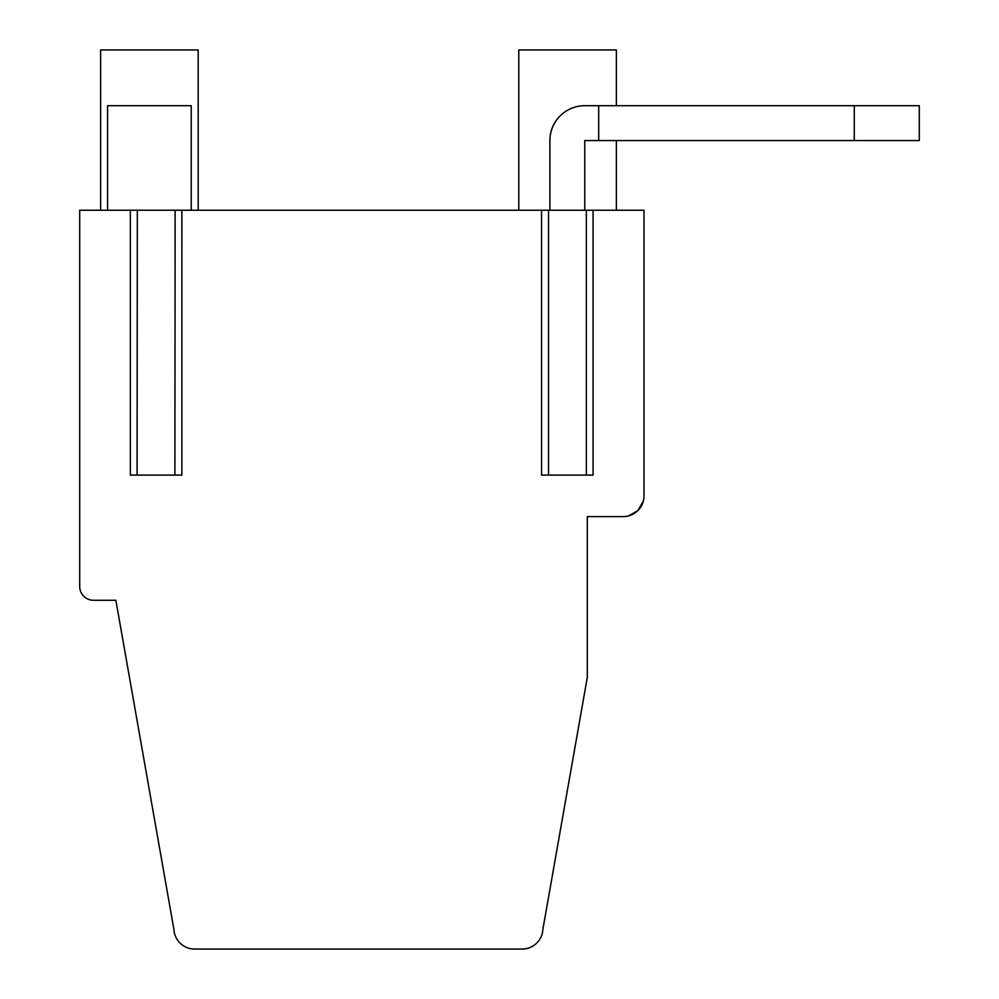 <?xml version="1.0" encoding="UTF-8"?>
<svg xmlns="http://www.w3.org/2000/svg" width="999" height="999" viewBox="0 0 999 999"><rect width="100%" height="100%" fill="white"/><g stroke="black" fill="none" stroke-linecap="round" stroke-linejoin="round"><path stroke-width="1.5" d="M518.793 49.95L616.371 49.95L518.793 49.95L518.793 210.252L643.993 210.252L643.993 495.854A20.742 20.742 0 0 1 623.251 516.608L587.287 516.608L587.287 677.509L542.882 929.332A20.742 20.742 0 0 1 522.165 949.05L194.618 949.05A20.742 20.742 0 0 1 173.901 929.332L115.872 600.274L93.531 600.274A13.836 13.836 0 0 1 79.708 586.45L79.708 210.252L191.221 210.252L191.221 105.707L107.58 105.707L107.58 210.252L137.088 210.252M548.301 475.099L593.081 475.099L593.081 210.252L616.371 210.252L616.371 140.559M191.221 210.252L198.189 210.252L198.189 49.95L100.612 49.95L100.612 210.252L100.612 49.95L198.189 49.95M175.137 210.252L174.9 475.099L130.357 475.099L181.868 475.099L174.9 475.099L181.868 475.099L181.868 210.252L548.301 210.252M586.351 210.252L586.351 475.099M598.688 140.559L854.27 140.559L854.27 105.707L598.688 105.707L598.688 140.559L584.752 140.559L584.752 210.252M137.088 475.099L137.325 210.252M548.538 210.252L548.538 475.099L541.57 475.099L593.081 475.099M587.287 516.608L623.251 516.608M628.671 515.884L637.824 510.626M637.911 510.526L643.344 501.023M643.993 366.546L643.993 495.854M549.9 210.252L549.9 140.559A34.853 34.853 0 0 1 584.752 105.707L598.688 105.707M854.27 105.707L919.292 105.707L919.292 140.559L854.27 140.559M130.357 210.252L130.357 475.099M541.558 210.252L541.57 475.099M616.371 49.95L616.371 105.707"/></g></svg>
